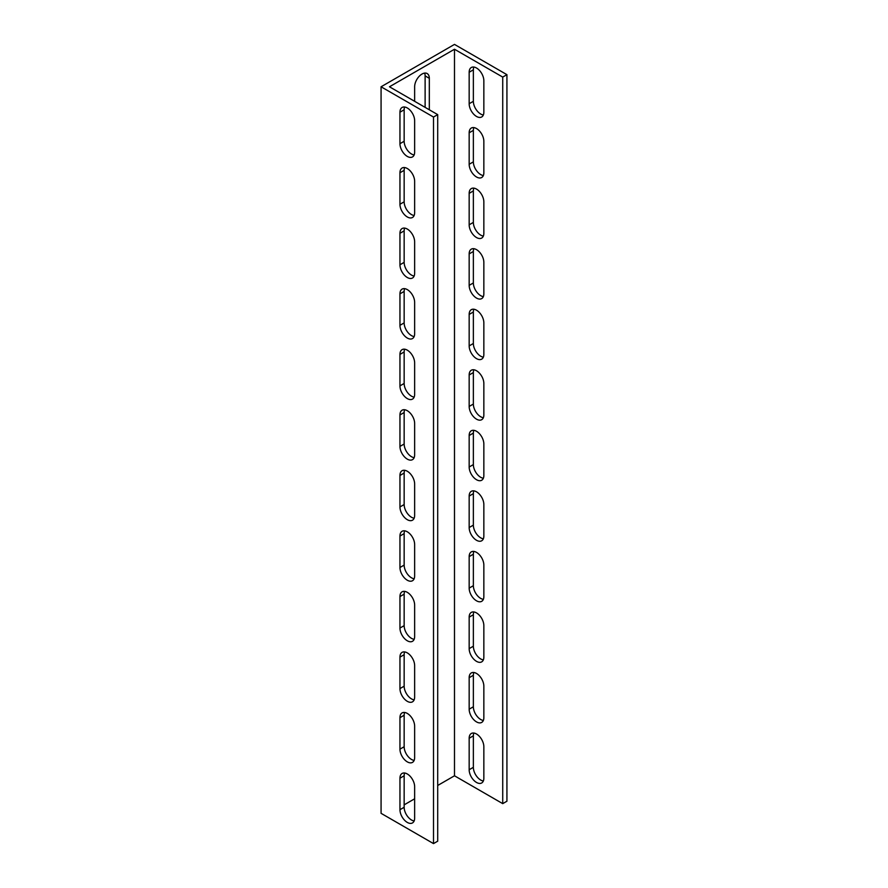 <?xml version="1.0" encoding="UTF-8"?>
<svg xmlns="http://www.w3.org/2000/svg" width="888" height="888" viewBox="0 0 888 888"><rect width="100%" height="100%" fill="white"/><g stroke="black" fill="none" stroke-linecap="round" stroke-linejoin="round"><path stroke-width="1.33" d="M483.849 80.73A10.379 5.994 -120 0 0 476.512 68.01A10.379 5.994 -120 0 0 471.317 67.499A10.379 5.994 -120 0 0 469.164 72.25L469.164 103.73A10.379 5.994 -120 0 0 473.704 114.186A10.379 5.994 -120 0 0 481.696 116.961A10.379 5.994 -120 0 0 483.849 112.21L483.849 80.73M483.849 141.27A10.379 5.994 -120 0 0 476.512 128.56A10.379 5.994 -120 0 0 471.317 128.038A10.379 5.994 -120 0 0 469.164 132.8L469.164 164.28A10.379 5.994 -120 0 0 473.704 174.725A10.379 5.994 -120 0 0 481.696 177.511A10.379 5.994 -120 0 0 483.849 172.76L483.849 141.27M483.849 201.82A10.379 5.994 -120 0 0 476.512 189.1A10.379 5.994 -120 0 0 471.317 188.589A10.379 5.994 -120 0 0 469.164 193.34L469.164 224.831A10.379 5.994 -120 0 0 473.704 235.276A10.379 5.994 -120 0 0 481.696 238.051A10.379 5.994 -120 0 0 483.849 233.3L483.849 201.82M483.849 262.36A10.379 5.994 -120 0 0 476.512 249.65A10.379 5.994 -120 0 0 471.317 249.139A10.379 5.994 -120 0 0 469.164 253.89L469.164 285.37A10.379 5.994 -120 0 0 473.704 295.815A10.379 5.994 -120 0 0 481.696 298.601A10.379 5.994 -120 0 0 483.849 293.85L483.849 262.36M483.849 322.91A10.379 5.994 -120 0 0 476.512 310.19A10.379 5.994 -120 0 0 471.317 309.679A10.379 5.994 -120 0 0 469.164 314.43L469.164 345.92A10.379 5.994 -120 0 0 473.704 356.366A10.379 5.994 -120 0 0 481.696 359.141A10.379 5.994 -120 0 0 483.849 354.39L483.849 322.91M483.849 383.45A10.379 5.994 -120 0 0 476.512 370.74A10.379 5.994 -120 0 0 471.317 370.229A10.379 5.994 -120 0 0 469.164 374.98L469.164 406.46A10.379 5.994 -120 0 0 473.704 416.905A10.379 5.994 -120 0 0 481.696 419.691A10.379 5.994 -120 0 0 483.849 414.94L483.849 383.45M483.849 444A10.379 5.994 -120 0 0 476.512 431.291A10.379 5.994 -120 0 0 471.317 430.769A10.379 5.994 -120 0 0 469.164 435.52L469.164 467.01A10.379 5.994 -120 0 0 473.704 477.455A10.379 5.994 -120 0 0 481.696 480.242A10.379 5.994 -120 0 0 483.849 475.48L483.849 444M483.849 504.551A10.379 5.994 -120 0 0 476.512 491.83A10.379 5.994 -120 0 0 471.317 491.319A10.379 5.994 -120 0 0 469.164 496.07L469.164 527.55A10.379 5.994 -120 0 0 473.704 538.006A10.379 5.994 -120 0 0 481.696 540.781A10.379 5.994 -120 0 0 483.849 536.03L483.849 504.551M483.849 565.09A10.379 5.994 -120 0 0 476.512 552.38A10.379 5.994 -120 0 0 471.317 551.859A10.379 5.994 -120 0 0 469.164 556.61L469.164 588.1A10.379 5.994 -120 0 0 473.704 598.545A10.379 5.994 -120 0 0 481.696 601.331A10.379 5.994 -120 0 0 483.849 596.57L483.849 565.09M483.849 625.64A10.379 5.994 -120 0 0 476.512 612.92A10.379 5.994 -120 0 0 471.317 612.409A10.379 5.994 -120 0 0 469.164 617.16L469.164 648.64A10.379 5.994 -120 0 0 473.704 659.096A10.379 5.994 -120 0 0 481.696 661.871A10.379 5.994 -120 0 0 483.849 657.12L483.849 625.64M483.849 686.18A10.379 5.994 -120 0 0 476.512 673.47A10.379 5.994 -120 0 0 471.317 672.949A10.379 5.994 -120 0 0 469.164 677.711L469.164 709.19A10.379 5.994 -120 0 0 473.704 719.635A10.379 5.994 -120 0 0 481.696 722.421A10.379 5.994 -120 0 0 483.849 717.671L483.849 686.18M407.292 107.97A10.379 5.994 60 0 1 414.641 120.69L414.641 152.17A10.379 5.994 60 0 1 412.487 156.921A10.379 5.994 60 0 1 404.484 154.146A10.379 5.994 60 0 1 399.955 143.69L399.955 112.21A10.379 5.994 60 0 1 402.109 107.459A10.379 5.994 60 0 1 407.292 107.97M407.292 168.52A10.379 5.994 60 0 1 414.641 181.23L414.641 212.72A10.379 5.994 60 0 1 412.487 217.471A10.379 5.994 60 0 1 404.484 214.685A10.379 5.994 60 0 1 399.955 204.24L399.955 172.76A10.379 5.994 60 0 1 402.109 167.999A10.379 5.994 60 0 1 407.292 168.52M407.292 229.06A10.379 5.994 60 0 1 414.641 241.78L414.641 273.26A10.379 5.994 60 0 1 412.487 278.011A10.379 5.994 60 0 1 404.484 275.236A10.379 5.994 60 0 1 399.955 264.791L399.955 233.3A10.379 5.994 60 0 1 402.109 228.549A10.379 5.994 60 0 1 407.292 229.06M407.292 289.61A10.379 5.994 60 0 1 414.641 302.32L414.641 333.81A10.379 5.994 60 0 1 412.487 338.561A10.379 5.994 60 0 1 404.484 335.775A10.379 5.994 60 0 1 399.955 325.33L399.955 293.85A10.379 5.994 60 0 1 402.109 289.1A10.379 5.994 60 0 1 407.292 289.61M407.292 350.15A10.379 5.994 60 0 1 414.641 362.87L414.641 394.35A10.379 5.994 60 0 1 412.487 399.101A10.379 5.994 60 0 1 404.484 396.326A10.379 5.994 60 0 1 399.955 385.88L399.955 354.39A10.379 5.994 60 0 1 402.109 349.639A10.379 5.994 60 0 1 407.292 350.15M407.292 410.7A10.379 5.994 60 0 1 414.641 423.41L414.641 454.9A10.379 5.994 60 0 1 412.487 459.651A10.379 5.994 60 0 1 404.484 456.865A10.379 5.994 60 0 1 399.955 446.42L399.955 414.94A10.379 5.994 60 0 1 402.109 410.189A10.379 5.994 60 0 1 407.292 410.7M407.292 471.251A10.379 5.994 60 0 1 414.641 483.96L414.641 515.44A10.379 5.994 60 0 1 412.487 520.19A10.379 5.994 60 0 1 404.484 517.415A10.379 5.994 60 0 1 399.955 506.97L399.955 475.48A10.379 5.994 60 0 1 402.109 470.729A10.379 5.994 60 0 1 407.292 471.251M407.292 531.79A10.379 5.994 60 0 1 414.641 544.511L414.641 575.99A10.379 5.994 60 0 1 412.487 580.741A10.379 5.994 60 0 1 404.484 577.955A10.379 5.994 60 0 1 399.955 567.51L399.955 536.03A10.379 5.994 60 0 1 402.109 531.279A10.379 5.994 60 0 1 407.292 531.79M407.292 592.34A10.379 5.994 60 0 1 414.641 605.05L414.641 636.53A10.379 5.994 60 0 1 412.487 641.291A10.379 5.994 60 0 1 404.484 638.505A10.379 5.994 60 0 1 399.955 628.06L399.955 596.57A10.379 5.994 60 0 1 402.109 591.819A10.379 5.994 60 0 1 407.292 592.34M407.292 652.88A10.379 5.994 60 0 1 414.641 665.6L414.641 697.08A10.379 5.994 60 0 1 412.487 701.831A10.379 5.994 60 0 1 404.484 699.056A10.379 5.994 60 0 1 399.955 688.6L399.955 657.12A10.379 5.994 60 0 1 402.109 652.369A10.379 5.994 60 0 1 407.292 652.88M407.292 713.43A10.379 5.994 60 0 1 414.641 726.14L414.641 757.63A10.379 5.994 60 0 1 412.487 762.381A10.379 5.994 60 0 1 404.484 759.595A10.379 5.994 60 0 1 399.955 749.15L399.955 717.671A10.379 5.994 60 0 1 402.109 712.909A10.379 5.994 60 0 1 407.292 713.43M407.292 773.97A10.379 5.994 60 0 1 414.641 786.69L414.641 818.17A10.379 5.994 60 0 1 412.487 822.921A10.379 5.994 60 0 1 404.484 820.146A10.379 5.994 60 0 1 399.955 809.69L399.955 778.21A10.379 5.994 60 0 1 402.109 773.459A10.379 5.994 60 0 1 407.292 773.97M483.849 746.73A10.379 5.994 -120 0 0 476.512 734.01A10.379 5.994 -120 0 0 471.317 733.499A10.379 5.994 -120 0 0 469.164 738.25L469.164 769.741A10.379 5.994 -120 0 0 473.704 780.186A10.379 5.994 -120 0 0 481.696 782.961A10.379 5.994 -120 0 0 483.849 778.21L483.849 746.73M437.706 114.63L389.466 86.78L454.49 49.24L502.73 77.09L506.926 74.67L454.49 44.4L381.074 86.78L381.074 813.33L433.511 843.6L437.706 841.18L437.706 114.63L433.511 117.05L433.511 843.6M502.73 77.09L502.73 803.64L454.49 775.79L454.49 49.24M437.706 785.48L454.49 775.79M414.641 798.8L404.151 804.85M433.511 117.05L381.074 86.78M414.141 760.405A10.379 5.994 60 0 1 404.151 746.73L404.151 715.24A10.379 5.994 60 0 1 404.651 712.465M414.141 820.945A10.379 5.994 60 0 1 404.151 807.27L404.151 775.79A10.379 5.994 60 0 1 404.651 773.015M414.141 699.855A10.379 5.994 60 0 1 404.151 686.18L404.151 654.7A10.379 5.994 60 0 1 404.651 651.925M414.141 639.305A10.379 5.994 60 0 1 404.151 625.64L404.151 594.15A10.379 5.994 60 0 1 404.651 591.375M414.141 578.765A10.379 5.994 60 0 1 404.151 565.09L404.151 533.61A10.379 5.994 60 0 1 404.651 530.835M414.141 518.215A10.379 5.994 60 0 1 404.151 504.551L404.151 473.06A10.379 5.994 60 0 1 404.651 470.285M414.141 457.675A10.379 5.994 60 0 1 404.151 444L404.151 412.52A10.379 5.994 60 0 1 404.651 409.745M414.141 397.125A10.379 5.994 60 0 1 404.151 383.45L404.151 351.97A10.379 5.994 60 0 1 404.651 349.195M414.141 336.585A10.379 5.994 60 0 1 404.151 322.91L404.151 291.431A10.379 5.994 60 0 1 404.651 288.656M414.141 276.035A10.379 5.994 60 0 1 404.151 262.36L404.151 230.88A10.379 5.994 60 0 1 404.651 228.105M414.141 215.495A10.379 5.994 60 0 1 404.151 201.82L404.151 170.329A10.379 5.994 60 0 1 404.651 167.554M414.141 154.945A10.379 5.994 60 0 1 404.151 141.27L404.151 109.79A10.379 5.994 60 0 1 404.651 107.015M414.641 510.6L414.641 515.44M414.641 268.42L414.641 273.26M429.315 109.79L429.315 78.311A10.379 5.994 120 0 0 427.172 73.549A10.379 5.994 120 0 0 419.169 76.335A10.379 5.994 120 0 0 414.641 86.78L414.641 101.31M506.926 74.67L506.926 801.22L502.73 803.64M483.35 720.446A10.379 5.994 60 0 1 473.36 706.77L473.36 675.28A10.379 5.994 60 0 1 473.859 672.505M483.35 780.985A10.379 5.994 60 0 1 473.36 767.31L473.36 735.83A10.379 5.994 60 0 1 473.859 733.055M483.35 659.895A10.379 5.994 60 0 1 473.36 646.22L473.36 614.74A10.379 5.994 60 0 1 473.859 611.965M483.35 599.345A10.379 5.994 60 0 1 473.36 585.68L473.36 554.19A10.379 5.994 60 0 1 473.859 551.415M483.35 538.805A10.379 5.994 60 0 1 473.36 525.13L473.36 493.65A10.379 5.994 60 0 1 473.859 490.875M483.35 478.255A10.379 5.994 60 0 1 473.36 464.591L473.36 433.1A10.379 5.994 60 0 1 473.859 430.325M483.35 417.715A10.379 5.994 60 0 1 473.36 404.04L473.36 372.56A10.379 5.994 60 0 1 473.859 369.785M483.35 357.165A10.379 5.994 60 0 1 473.36 343.49L473.36 312.01A10.379 5.994 60 0 1 473.859 309.235M483.35 296.625A10.379 5.994 60 0 1 473.36 282.95L473.36 251.471A10.379 5.994 60 0 1 473.859 248.696M483.35 236.075A10.379 5.994 60 0 1 473.36 222.4L473.36 190.92A10.379 5.994 60 0 1 473.859 188.145M483.35 175.535A10.379 5.994 60 0 1 473.36 161.86L473.36 130.37A10.379 5.994 60 0 1 473.859 127.595M483.35 114.985A10.379 5.994 60 0 1 473.36 101.31L473.36 69.83A10.379 5.994 60 0 1 473.859 67.055M424.631 73.105A10.379 5.994 -60 0 1 425.119 75.88L425.119 107.37M469.164 769.741L473.36 767.31M469.164 738.25L473.36 735.83M399.955 809.69L404.151 807.27M399.955 778.21L404.151 775.79M399.955 749.15L404.151 746.73M399.955 717.671L404.151 715.24M399.955 657.12L404.151 654.7M399.955 688.6L404.151 686.18M399.955 596.57L404.151 594.15M399.955 628.06L404.151 625.64M399.955 536.03L404.151 533.61M399.955 567.51L404.151 565.09M399.955 475.48L404.151 473.06M399.955 506.97L404.151 504.551M399.955 414.94L404.151 412.52M399.955 446.42L404.151 444M399.955 354.39L404.151 351.97M399.955 385.88L404.151 383.45M399.955 293.85L404.151 291.431M399.955 325.33L404.151 322.91M399.955 233.3L404.151 230.88M399.955 264.791L404.151 262.36M399.955 172.76L404.151 170.329M399.955 204.24L404.151 201.82M399.955 112.21L404.151 109.79M399.955 143.69L404.151 141.27M469.164 709.19L473.36 706.77M469.164 677.711L473.36 675.28M469.164 648.64L473.36 646.22M469.164 617.16L473.36 614.74M469.164 588.1L473.36 585.68M469.164 556.61L473.36 554.19M469.164 527.55L473.36 525.13M469.164 496.07L473.36 493.65M469.164 467.01L473.36 464.591M469.164 435.52L473.36 433.1M469.164 406.46L473.36 404.04M469.164 374.98L473.36 372.56M469.164 345.92L473.36 343.49M469.164 314.43L473.36 312.01M469.164 285.37L473.36 282.95M469.164 253.89L473.36 251.471M469.164 224.831L473.36 222.4M469.164 193.34L473.36 190.92M469.164 164.28L473.36 161.86M469.164 132.8L473.36 130.37M469.164 103.73L473.36 101.31M469.164 72.25L473.36 69.83M429.315 78.311L425.119 75.88"/></g></svg>
